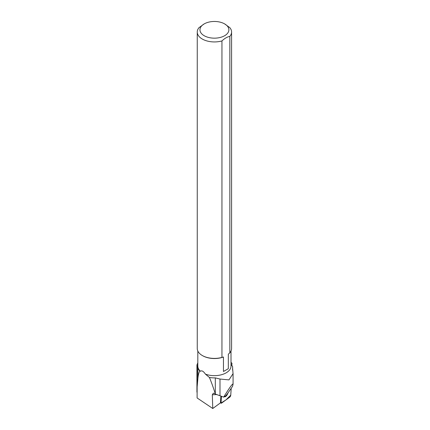 <?xml version="1.0" encoding="UTF-8"?>
<svg xmlns="http://www.w3.org/2000/svg" width="430" height="430" viewBox="0 0 430 430"><rect width="100%" height="100%" fill="white"/><g stroke="black" fill="none" stroke-linecap="round" stroke-linejoin="round"><path stroke-width="0.64" d="M221.428 396.342L221.015 402.706A1.43 0.559 117.3 0 0 221.176 403.2A1.43 0.559 117.3 0 0 221.622 403.087L229.717 397.169A1.43 0.559 117.3 0 0 230.749 395.229L231.195 388.376L230.754 395.132L225.997 399.889L221.047 403.028L221.428 396.342M224.492 396.621A3.435 1.344 117.3 0 0 224.648 396.739A3.435 1.344 117.3 0 0 227.368 394.401A3.435 1.344 117.3 0 0 227.97 392.956M232.555 386.339L227.185 394.073L225.664 395.901L223.681 397.121C229.47 387.709 232.598 383.372 233.071 384.108L232.549 386.446M220.869 396.127L220.461 402.421A1.43 0.559 117.3 0 0 220.525 402.819L212.764 408.5L197.096 397.954L197.139 386.871L197.897 378.502C198.235 374.777 198.891 372.283 199.853 371.025A16.775 9.686 180 0 1 197.897 367.897L196.94 364.936L197.822 362.818M199.853 371.025L200.461 371.257C201.767 370.252 203.422 371.208 205.427 374.127L209.426 377.492A18.221 10.519 -0 0 0 215.301 377.879L219.999 379.04L228.975 379.889L233.055 373.638L232.592 368.091A18.221 10.519 -0 0 0 232.635 367.376A18.221 10.519 -0 0 0 232.549 366.36L231.012 364.538M197.822 351.025L197.822 366.07A16.598 9.584 -0 0 0 200.461 371.257M231.012 362.458L231.974 363.221L231.012 362.893M231.824 365.495L231.974 363.221M212.764 408.5L212.307 394.772L213.366 393.16L215.301 393.837C213.307 387.484 211.345 382.034 209.426 377.492M205.427 374.127A16.598 9.584 -0 0 0 222.364 374.482A16.598 9.584 -0 0 0 231.012 366.07L231.012 351.025M224.643 23.908A14.459 8.347 -0 0 0 222.616 22.935A14.459 8.347 -0 0 0 204.191 23.908A14.459 8.347 -0 0 0 204.191 35.717A14.459 8.347 -0 0 0 224.643 35.717A14.459 8.347 -0 0 0 224.643 23.908L229.83 27.66A17.168 9.912 180 0 1 231.582 32.024A17.168 9.912 180 0 1 229.84 36.373L229.84 352.842A17.168 9.912 -0 0 0 231.582 348.493L231.582 32.024M197.252 32.024A17.168 9.912 180 0 0 221.95 40.931L221.95 357.4A17.168 9.912 -0 0 1 202.277 355.502A17.168 9.912 -0 0 1 197.252 348.493L197.252 32.024A17.168 9.912 180 0 1 198.993 27.67L204.191 23.908M221.95 40.931C224.573 38.41 227.207 36.894 229.84 36.373M229.84 352.842L228.33 354.18L228.33 368.693L223.46 371.504L223.46 356.991A16.598 9.584 180 0 1 205.427 357.013A16.598 9.584 180 0 1 202.68 355.734L202.277 355.502M223.46 356.991L221.95 357.4M228.33 368.693L223.46 371.504M215.371 394.057L223.681 397.121M220.461 402.421L221.015 402.706M212.307 394.772L216.93 394.563M197.139 386.871L197.139 365.865M197.897 378.502L197.897 367.897M215.301 393.837L215.301 377.879M219.999 395.788L219.999 379.04M232.592 369.789L232.592 368.091M220.493 402.846L221.176 403.2M196.929 392.165L196.929 364.936M232.635 370.208L232.635 367.376M233.071 384.108L233.071 373.638"/></g></svg>
